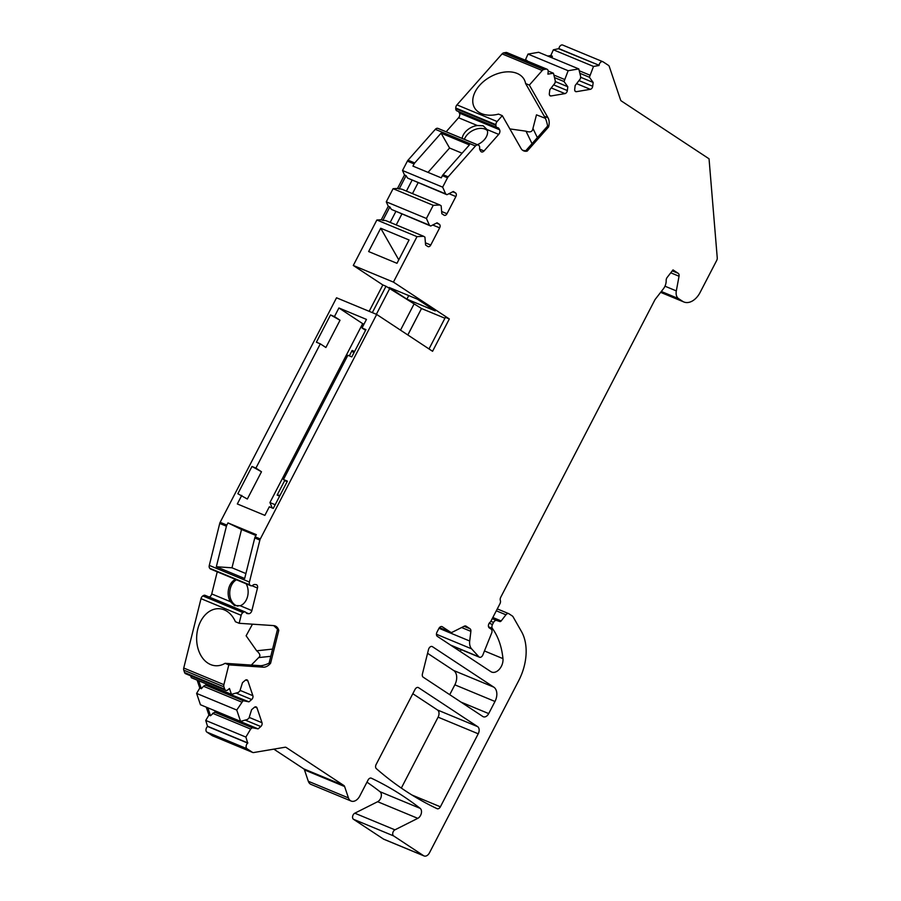 <?xml version="1.0" encoding="UTF-8"?>
<svg xmlns="http://www.w3.org/2000/svg" width="901" height="901" viewBox="0 0 901 901"><rect width="100%" height="100%" fill="white"/><g stroke="black" fill="none" stroke-linecap="round" stroke-linejoin="round"><path stroke-width="1.35" d="M236.479 579.793A13.718 9.979 -86.2 0 0 229.755 594.176A13.718 9.979 -86.2 0 0 237.943 606.125M255.895 535.464L241.524 529.506L231.985 567.799L216.33 566.752L244.667 578.498L254.758 537.953A3.424 2.286 -67.5 0 1 255.174 536.85L256.312 534.653L227.976 522.907L241.524 529.506M245.894 573.565L231.985 567.799M252.46 624.179L246.119 635.791L256.672 650.792C260.085 653.709 260.761 655.973 258.666 657.595L251.311 665.073M487.396 130.634A13.718 9.089 -29.7 0 0 474.94 129.541A13.718 9.089 -29.7 0 0 464.375 139.328M548.168 71.033L553.428 73.206L547.898 74.141L548.168 71.967A3.424 2.286 112.5 0 0 547.02 69.219A3.424 2.286 112.5 0 0 546.107 69.129L543.889 69.501A3.424 2.286 112.5 0 0 542.222 70.526L529.337 85.088L548.022 117.806A11.431 7.613 -67.5 0 1 548.574 126.962L527.22 151.098A11.431 7.613 -67.5 0 1 523.718 150.884A11.431 7.613 -67.5 0 1 520.981 148.372L502.296 115.655L497.104 121.522A3.424 2.286 112.5 0 0 495.888 124.676L495.888 125.295A3.424 2.286 112.5 0 0 497.059 127.537A3.424 2.286 112.5 0 0 497.555 127.649A3.424 2.286 112.5 0 1 498.05 127.762A3.424 2.286 112.5 0 1 498.872 128.516L499.571 129.744A3.424 2.286 112.5 0 1 498.704 134.384L484.04 150.963A3.424 2.286 112.5 0 1 481.461 151.897A3.424 2.286 112.5 0 1 480.638 151.143L479.94 149.915A3.424 2.286 112.5 0 1 479.614 147.922A3.424 2.286 112.5 0 0 478.476 145.174A3.424 2.286 112.5 0 0 478.341 145.117L477.913 144.993A3.424 2.286 112.5 0 0 475.458 145.973L448.169 176.821A3.424 2.286 112.5 0 0 447.515 177.79L442.391 175.661L441.265 177.857L412.928 166.111L414.066 163.914A3.424 2.286 112.5 0 1 414.719 162.957L441.085 133.157L449.576 148.023L428.031 172.373M449.576 148.023L462.078 153.204M545.319 118.29L536.478 114.844L532.942 128.46C532.48 131.771 530.171 132.672 526.004 131.186L509.865 128.911M407.849 334.981L421.51 308.514L407.804 334.958M421.555 308.547L444.925 318.233M460.163 651.412A10.283 6.859 112.5 0 0 461.222 649.655M197.116 680.12L199.797 688.06L196.609 693.41L200.439 704.74L240.578 721.386L247.426 719.46L248.969 718.142L251.616 709.695L254.33 707.375A2.861 1.903 -67.5 0 1 256.154 706.913A2.861 1.903 -67.5 0 1 256.999 707.893L262 722.726A2.861 1.903 -67.5 0 1 260.806 726.555L258.091 728.875L252.212 727.726L250.658 729.055L245.883 737.074L247.707 743.1A3.424 2.286 112.5 0 0 247.02 748.754L252.438 752.324A3.424 2.286 112.5 0 0 252.697 752.459A3.424 2.286 112.5 0 0 253.62 752.549L285.031 747.244A3.424 2.286 -67.5 0 1 285.944 747.334A3.424 2.286 -67.5 0 1 286.203 747.47L343.855 785.492A3.424 2.286 -67.5 0 1 344.61 786.528L348.45 797.914A9.145 6.093 112.5 0 0 351.153 801.057A9.145 6.093 112.5 0 0 359.792 796L368.047 780.063A3.424 2.286 -67.5 0 1 371.291 778.171A3.424 2.286 -67.5 0 1 371.358 778.194A571.482 380.909 -67.5 0 1 420.148 808.355A5.71 3.807 112.5 0 1 421.296 813.457A5.71 3.807 112.5 0 1 417.782 818.345L394.931 829.844A3.424 2.286 112.5 0 0 392.802 832.873A3.424 2.286 112.5 0 0 393.613 835.914L423.65 855.725A5.71 3.807 112.5 0 0 424.078 855.95L383.939 839.304A5.71 3.807 -67.5 0 1 383.511 839.079L353.474 819.279A3.424 2.286 -67.5 0 1 352.663 816.227A3.424 2.286 -67.5 0 1 354.791 813.198L377.643 801.71A5.71 3.807 112.5 0 0 381.157 796.811A5.71 3.807 112.5 0 0 380.008 791.709A571.482 380.909 112.5 0 0 366.966 782.147M348.45 797.914L308.311 781.268A9.145 6.093 112.5 0 0 311.014 784.411L351.153 801.057M308.311 781.268L304.47 769.893A3.424 2.286 112.5 0 0 303.716 768.846L273.825 749.136M212.839 735.903A3.424 2.286 -67.5 0 1 212.557 735.813A3.424 2.286 -67.5 0 1 212.298 735.678L252.438 752.324M247.707 743.1L207.568 726.465A3.424 2.286 112.5 0 0 206.881 732.108L212.298 735.678M207.568 726.465L205.743 720.44L245.883 737.074M206.25 707.15L208.931 715.09L205.743 720.44M240.578 721.386L236.749 710.044L243.079 700.696L248.958 701.845L251.672 699.525A2.861 1.903 112.5 0 0 252.877 695.696L247.865 680.863A2.861 1.903 112.5 0 0 247.02 679.883A2.861 1.903 112.5 0 0 245.196 680.345L242.482 682.665L239.846 691.112L238.292 692.441L231.456 694.356L191.316 677.721L190.674 675.818M369.173 311.318L382.846 284.953L353.293 265.468L376.866 220.002L417.005 236.648L393.433 282.103L449.329 318.954L432.57 351.289L376.686 314.438L260.299 538.967A3.424 2.286 112.5 0 0 259.871 540.082L249.431 582.035A3.424 2.286 -67.5 0 0 249.87 584.929L250.174 585.29A3.424 2.286 -67.5 0 0 250.771 585.718A3.424 2.286 -67.5 0 0 252.967 585.166A3.424 2.286 -67.5 0 1 254.668 584.501L255.952 584.591A3.424 2.286 -67.5 0 1 256.447 584.704A3.424 2.286 -67.5 0 1 257.483 588.026L251.875 610.574A3.424 2.286 -67.5 0 1 248.71 613.694L247.426 613.604A3.424 2.286 -67.5 0 1 246.93 613.491A3.424 2.286 -67.5 0 1 246.108 612.736A3.424 2.286 -67.5 0 0 245.286 611.993A3.424 2.286 -67.5 0 0 243.461 612.263L242.988 612.567A3.424 2.286 -67.5 0 0 241.153 615.304L201.013 598.658L183.748 668.024A3.424 2.286 -67.5 0 0 183.77 670.164L184.57 672.529A3.424 2.286 112.5 0 0 185.572 673.711L225.712 690.346A3.424 2.286 112.5 0 0 227.919 689.794L229.462 688.477L231.456 694.356M201.013 598.658A3.424 2.286 -67.5 0 1 202.849 595.921L203.322 595.617A3.424 2.286 -67.5 0 1 205.146 595.347L245.286 611.993M217.242 571.82L211.735 593.928A3.424 2.286 -67.5 0 1 209.133 597.003M250.771 585.718L210.631 569.072A3.424 2.286 -67.5 0 1 210.034 568.644L209.73 568.283A3.424 2.286 -67.5 0 1 209.291 565.4L219.731 523.436A3.424 2.286 -67.5 0 1 220.148 522.321L336.535 297.792L376.686 314.438M376.866 220.002L381.292 219.765L388.275 206.295L386.281 201.824L426.421 218.47L433.235 205.327L439.879 204.977L401.846 189.199L397.521 188.455L393.095 188.692L386.281 201.824M414.066 163.914L407.376 161.144L402.51 170.514L404.504 174.985L397.521 188.455M407.376 161.144A3.424 2.286 -67.5 0 1 408.029 160.187L435.318 129.339L475.458 145.973M477.913 144.993L437.773 128.347A3.424 2.286 112.5 0 0 435.318 129.339M437.773 128.347L438.201 128.483A3.424 2.286 112.5 0 1 438.337 128.528L478.476 145.174M446.153 131.771L458.564 117.749A3.424 2.286 112.5 0 0 459.431 113.098L458.733 111.882A3.424 2.286 112.5 0 0 458.496 111.544M495.888 125.295L455.748 108.649A3.424 2.286 112.5 0 0 456.92 110.891L497.059 127.537M455.748 108.649L455.748 108.03A3.424 2.286 112.5 0 1 456.953 104.876L497.104 121.522M542.222 70.526L502.082 53.891L456.953 104.876M502.082 53.891A3.424 2.286 -67.5 0 1 503.749 52.855L505.968 52.483L546.107 69.129M547.02 69.219L506.88 52.573A3.424 2.286 112.5 0 0 505.968 52.483M524.697 59.962L525.441 59.838L528.009 54.083L538.652 52.281L578.791 68.927L580.661 76.585L580.39 78.759L575.165 85.505L574.703 89.3A2.861 1.903 -67.5 0 0 575.649 91.598A2.861 1.903 -67.5 0 0 576.415 91.677L575.063 91.114M547.763 56.065L550.804 55.547L552.369 56.2L549.34 56.718M562.945 45.185A3.424 2.286 112.5 0 0 562.686 45.05A3.424 2.286 112.5 0 0 558.924 48.631L553.372 49.792L550.804 55.547M449.734 694.682L454.847 684.828A11.431 7.613 112.5 0 0 453.654 670.49L427.57 653.293M401.328 788.082L438.089 717.162A5.71 3.807 112.5 0 0 437.492 709.988L412.816 693.714M241.772 495.37L237.323 503.952L264.871 515.372L269.32 506.79L273.262 508.423L287.396 481.145L283.466 479.512L347.865 355.264L351.807 356.897L365.941 329.62L362.011 327.987L366.459 319.405L338.911 307.973L334.462 316.566L340.026 320.238L325.88 347.504L320.317 343.844L255.918 468.092L261.481 471.764L251.976 466.459L237.841 493.737L247.336 499.03L261.481 471.764M272.237 507.995L269.94 502.567L362.675 323.65L338.911 307.973M241.153 615.304L239.159 623.289L235.42 621.735A28.573 20.779 93.8 0 0 219.371 608.716A28.573 20.779 93.8 0 0 196.722 635.836A28.573 20.779 93.8 0 0 215.542 665.738A28.573 20.779 93.8 0 0 225.07 663.316L228.809 664.87L263.25 667.179A11.431 7.613 112.5 0 0 270.604 663.215L278.781 630.396A11.431 7.613 112.5 0 0 275.255 625.981A11.431 7.613 112.5 0 0 273.6 625.598L239.159 623.289M228.809 664.87L223.887 684.67A3.424 2.286 112.5 0 0 223.91 686.81L224.709 689.175A3.424 2.286 112.5 0 0 225.712 690.346M424.078 855.95A5.71 3.807 112.5 0 0 429.484 852.785L518.706 680.66A45.714 30.476 112.5 0 0 521.476 631.545L512.996 616.678A3.424 2.286 112.5 0 0 512.421 616.059L508.964 613.784A3.424 2.286 112.5 0 0 508.705 613.637A3.424 2.286 112.5 0 0 505.934 614.797L501.17 620.947A1.712 1.138 -67.5 0 1 499.841 621.544L492.34 618.435M489.22 623.188L492.464 624.528L493.557 622.422A3.424 2.286 112.5 0 1 496.688 620.485L499.841 621.544M492.464 624.528A3.424 2.286 112.5 0 0 492.374 628.402L488.556 626.859M450.534 632.175A3.424 2.286 112.5 0 0 450.793 632.322L439.451 627.614L450.534 632.175L442.335 626.781A3.424 2.286 -67.5 0 0 442.076 626.634A3.424 2.286 -67.5 0 0 438.843 628.538L437.008 632.074A3.424 2.286 -67.5 0 0 437.357 636.376L490.842 671.639A10.283 6.859 112.5 0 0 491.619 672.045A10.283 6.859 112.5 0 0 499.571 669.015A10.283 6.859 112.5 0 0 502.961 658.631A80.009 53.328 112.5 0 0 492.419 628.47M450.793 632.322A3.424 2.286 112.5 0 0 452.358 632.187L464.297 626.184A3.424 2.286 -67.5 0 1 465.862 626.06A3.424 2.286 -67.5 0 1 466.121 626.195L465.58 625.97M438.978 628.279L469.703 641.016L470.874 631.364A3.424 2.286 -67.5 0 0 469.995 628.74L466.121 626.195M469.703 641.016A11.431 7.613 112.5 0 0 471.606 648.844L478.893 656.818A3.424 2.286 112.5 0 0 479.467 657.223A3.424 2.286 112.5 0 0 482.699 655.32L491.721 632.874A3.424 2.286 112.5 0 0 491.113 629.123L489.322 627.929A3.424 2.286 112.5 0 1 488.488 624.956A3.424 2.286 112.5 0 1 490.538 621.915L499.942 603.771A3.424 2.286 112.5 0 0 500.348 600.505A3.424 2.286 112.5 0 1 500.742 597.25L654.836 299.954A3.424 2.286 -67.5 0 1 655.309 299.222L663.429 288.759A9.145 6.093 112.5 0 0 666.166 280.493A3.424 2.286 -67.5 0 1 667.202 277.384L673.002 269.906L678.205 273.33A3.424 2.286 -67.5 0 1 679.039 276.235L676.324 290.899A9.145 6.093 112.5 0 0 678.554 298.636L661.311 291.485M660.647 292.352L683.882 301.981A17.142 11.431 112.5 0 1 682.586 301.294L678.554 298.636M683.882 301.981A17.142 11.431 112.5 0 0 700.077 292.498L716.712 260.423A3.424 2.286 112.5 0 0 717.252 257.9L709.042 158.801L621.318 100.957A3.424 2.286 -67.5 0 1 620.564 99.921L609.256 66.449A3.424 2.286 112.5 0 0 608.513 65.401L603.084 61.831A3.424 2.286 112.5 0 0 602.825 61.696A3.424 2.286 112.5 0 0 599.064 65.277L558.89 48.857M553.372 49.792L593.511 66.437L599.03 65.503M593.511 66.437L589.389 77.238L593.162 82.464L592.7 86.259A2.861 1.903 -67.5 0 1 590.324 89.323L576.415 91.677M553.428 73.206L555.298 80.876L555.027 83.05L549.801 89.785L549.34 93.591A2.861 1.903 112.5 0 0 550.286 95.889A2.861 1.903 112.5 0 0 551.052 95.957L564.961 93.614A2.861 1.903 112.5 0 0 567.337 90.55L567.799 86.744L564.026 81.529L568.148 70.717L578.791 68.927M447.515 177.79L442.661 187.149L445.646 193.861L446.93 194.706L453.338 191.485L455.591 192.972A2.861 1.903 -67.5 0 1 455.883 196.553L446.986 213.728A2.861 1.903 -67.5 0 1 444.283 215.305A2.861 1.903 -67.5 0 1 444.069 215.193L441.817 213.706L441.163 205.822L439.879 204.977M417.005 236.648L423.65 236.287L424.934 237.143L425.587 245.027L427.84 246.502A2.861 1.903 112.5 0 0 428.054 246.615A2.861 1.903 112.5 0 0 430.757 245.038L439.654 227.863A2.861 1.903 112.5 0 0 439.361 224.281L437.109 222.795L430.701 226.027L429.405 225.182L426.421 218.47M494.987 701.474L488.702 713.592A5.71 3.807 -67.5 0 1 483.296 716.757A5.71 3.807 -67.5 0 1 482.868 716.532L423.188 677.18A3.424 2.286 -67.5 0 1 422.411 673.993L428.504 649.542A3.424 2.286 -67.5 0 1 432.165 646.535A3.424 2.286 -67.5 0 1 432.424 646.67L493.793 687.136A11.431 7.613 -67.5 0 1 494.987 701.474L454.847 684.828M478.228 733.797L440.386 806.812A3.424 2.286 -67.5 0 1 437.143 808.704A3.424 2.286 -67.5 0 1 437.075 808.67A571.482 380.909 112.5 0 1 376.325 768.621A3.424 2.286 -67.5 0 1 376.145 764.453L415.034 689.423A3.424 2.286 -67.5 0 1 418.278 687.531A3.424 2.286 -67.5 0 1 418.537 687.666L477.631 726.634A5.71 3.807 -67.5 0 1 478.228 733.797L438.089 717.162M522.693 150.309L527.22 151.098M502.296 115.655L498.557 114.1A28.573 18.932 150.3 0 1 474.478 107.681A28.573 18.932 150.3 0 1 489.907 77.081A28.573 18.932 150.3 0 1 524.1 79.344A28.573 18.932 150.3 0 1 525.598 83.534L544.283 116.252L548.022 117.806M548.574 126.962L547.808 126.861C546.839 121.804 545.668 118.268 544.283 116.252M529.337 85.088L525.598 83.534M441.085 133.157L469.421 144.903L443.055 174.704A3.424 2.286 -67.5 0 0 442.391 175.661M353.293 265.468L393.433 282.103M368.633 251.559L396.969 263.306L409.054 239.981L380.718 228.235L368.633 251.559M393.095 188.692L433.235 205.327M216.33 566.752L226.421 526.207A3.424 2.286 112.5 0 1 226.838 525.103L227.976 522.907M255.918 468.092L251.976 466.459M320.317 343.844L316.386 342.211L330.521 314.933L334.462 316.566M402.51 170.514L442.661 187.149M362.011 327.987L365.569 330.34M340.026 320.238L330.521 314.933M283.466 479.512L287.025 481.866M273.318 508.299L271.64 507.601M275.165 504.74L269.94 502.567M363.97 324.191L362.675 323.65M284.784 480.379L277.148 495.1L279.625 496.124M349.329 355.861L352.133 350.455L354.611 351.48M277.148 495.1L280.065 495.302M528.009 54.083L568.148 70.717M526.274 60.615L527.006 60.491L525.441 59.838M564.296 79.356L553.867 75.031M564.026 81.529L554.487 77.576M551.986 57.81L552.369 56.2M567.799 86.744L555.219 81.529M593.162 82.464L580.582 77.238M589.389 77.238L579.85 73.285M589.659 75.065L579.23 70.751M246.176 583.814A13.718 9.979 93.8 0 1 240.195 605.731L234.474 605.551L230.498 601.71A13.718 9.979 93.8 0 1 235.521 579.399M196.609 693.41L236.749 710.044M247.876 742.965L207.726 726.319M241.536 702.025L203.491 686.258L205.462 685.109L209.257 685.976L208.931 685.019M198.693 680.773L201.374 688.713L203.491 686.258M207.827 707.803L210.507 715.743L214.596 712.128L218.391 713.006L218.065 712.049M199.797 688.06L201.374 688.713M243.079 700.696L205.462 685.109M248.958 701.845L209.257 685.976M221.286 713.389L218.391 713.006M208.931 715.09L210.507 715.743M250.658 729.055L212.625 713.288M252.212 727.726L214.596 712.128M258.091 728.875L221.094 713.536M278.781 630.396L273.69 625.609M225.07 663.316L259.511 665.625C261.763 665.974 265.266 665.028 270.018 662.776L270.604 663.215M372.327 312.624L386 286.259L382.846 284.953M386 286.259L421.51 308.514M429.011 348.935L445.387 317.332L449.329 318.954M406.88 299.155L435.217 310.913L417.456 299.2L389.119 287.453L406.88 299.155L408.739 295.584M376.359 314.303L389.795 288.376M400.506 330.138L413.908 304.279M398.771 259.837L380.718 228.235M477.361 144.712A13.718 9.089 -29.7 0 0 487.024 129.541L483.161 125.78L477.327 125.521A13.718 9.089 -29.7 0 0 462.179 138.416M353.71 353.215L352.133 350.455M423.65 236.287L385.617 220.52L382.869 220.418L389.851 206.948L388.275 206.295M381.292 219.765L382.869 220.418M429.405 225.182L391.372 209.404L389.851 206.948M430.701 226.027L391.372 209.404M390.178 222.412L395.809 211.566M396.237 224.923L401.857 214.066M404.504 174.985L406.081 175.639L399.098 189.109M445.646 193.861L407.601 178.094L406.081 175.639M446.93 194.706L407.601 178.094M412.039 180.245L406.407 191.102M418.098 182.757L412.467 193.614M272.598 649.092L256.672 650.792M526.004 131.186L532.029 143.653M448.169 176.821L443.055 174.704M414.719 162.957L408.029 160.187M260.299 538.967L255.174 536.85M226.838 525.103L220.148 522.321M599.064 65.277L558.924 48.631M567.337 90.55L553.619 84.863M551.052 95.957L549.7 95.393M564.961 93.614L551.243 87.926M592.7 86.259L578.983 80.572M590.324 89.323L576.606 83.635M543.889 69.501L503.749 52.855M672.259 270.863L678.205 273.33M670.761 272.8L679.039 276.235M676.324 290.899L664.972 286.203M682.586 301.294L660.726 292.239M450.534 645.06L478.893 656.818M436.444 634.27L471.606 648.844M470.874 631.364L461.627 627.524M257.483 588.026L251.976 585.74M250.174 585.29L210.034 568.644M249.87 584.929L209.73 568.283M249.431 582.035L209.291 565.4M183.748 668.024L223.887 684.67M259.871 540.082L254.758 537.953M226.421 526.207L219.731 523.436M183.77 670.164L223.91 686.81M184.57 672.529L224.709 689.175M247.865 680.863L245.736 679.985M252.877 695.696L240.071 690.38M251.672 699.525L236.073 693.06M260.806 726.555L245.207 720.09M262 722.726L249.194 717.41M256.999 707.893L254.87 707.015M206.881 732.108L247.02 748.754M343.855 785.492L303.716 768.846M344.61 786.528L304.47 769.893M420.148 808.355L380.008 791.709M417.782 818.345L377.643 801.71M394.931 829.844L354.791 813.198M393.613 835.914L353.474 819.279M423.65 855.725L383.511 839.079M496.305 610.799L505.934 614.797M501.17 620.947L492.836 617.489M496.688 620.485L492.239 618.638M493.557 622.422L490.854 621.307M488.533 626.814L492.374 628.402M502.961 658.631L484.817 651.108M242.988 612.567L202.849 595.921M243.461 612.263L203.322 595.617M247.426 613.604L246.491 613.221M248.71 613.694L245.996 612.567M230.498 601.71L211.735 593.928M251.875 610.574L240.195 605.731M258.666 657.595L270.796 656.3M259.511 665.625L263.25 667.179M469.995 628.74L464.071 626.296M484.04 150.963L479.647 149.138M477.327 125.521L458.564 117.749M498.704 134.384L487.024 129.541M499.571 129.744L459.431 113.098M498.872 128.516L458.733 111.882M495.888 124.676L455.748 108.03M478.341 145.117L438.201 128.483M439.361 224.281L436.512 223.099M430.757 245.038L425.407 242.819M439.654 227.863L432.739 225.002M455.591 192.972L452.741 191.789M455.883 196.553L448.968 193.681M446.986 213.728L441.636 211.51M537.368 137.628L532.942 128.46M493.793 687.136L453.654 670.49M488.702 713.592L461.008 702.116M477.631 726.634L437.492 709.988M440.386 806.812L411.982 795.031M547.695 125.96L525.745 150.76M562.686 45.05L602.825 61.696M451.221 645.51L479.467 657.223M212.557 735.813L252.697 752.459M497.284 608.907L508.705 613.637M277.508 629.371L269.061 663.294"/></g></svg>
